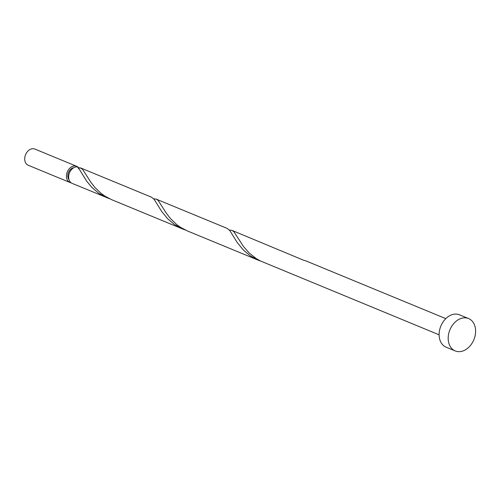 <?xml version="1.0" encoding="UTF-8"?>
<svg xmlns="http://www.w3.org/2000/svg" width="500" height="500" viewBox="0 0 500 500"><rect width="100%" height="100%" fill="white"/><g stroke="black" fill="none" stroke-linecap="round" stroke-linejoin="round"><path stroke-width="0.75" d="M69.963 182.488L28.212 165.256A8.756 6.475 -67.6 0 1 25.419 155.062A8.756 6.475 -67.6 0 1 34.894 149.069L76.644 166.3A8.756 6.475 112.4 0 0 67.175 172.288A8.756 6.475 112.4 0 0 69.963 182.488A8.756 6.475 112.4 0 0 71.112 182.8M79.1 168.463A8.756 6.475 112.4 0 0 76.644 166.3M73.894 167.656A7.006 5.181 112.4 0 0 68.4 172.712A7.006 5.181 112.4 0 0 68.975 179.581M455.219 350.931L446.138 347.188A17.512 12.95 -67.6 0 1 440.556 326.8A17.512 12.95 -67.6 0 1 459.5 314.812L468.581 318.556A17.512 12.95 -67.6 0 1 474.162 338.944A17.512 12.95 -67.6 0 1 455.219 350.931A17.512 12.95 -67.6 0 1 449.631 330.544A17.512 12.95 -67.6 0 1 468.581 318.556M439.113 334.812L260.406 260.956L256.331 258.65L249.163 252.994L243.538 246.588L233.856 231.675L232.006 230.406L229.344 230.019M445.788 318.625L305.8 260.856A8.756 6.475 112.4 0 0 304.244 260.5L232.006 230.406M107.013 197.775L98.863 193.344L91.944 187.494L86.587 181.05L79.806 170.012L77.269 166.838A8.756 6.475 112.4 0 0 69.35 173.188A8.756 6.475 112.4 0 0 72.144 183.381L109.456 198.694M80.694 167.969L151.55 197.206L154.2 199.406L161.513 211.219L167.6 218.713L174.519 224.562L182.675 228.994L111.844 199.762L105.013 196.213L101.244 193.525L94.831 187.387L90.681 181.988L82.537 169.231L79.706 167.675L78.869 168.619M156.35 199.188L227.206 228.425L229.862 230.625L237.175 242.444L243.263 249.938L250.175 255.781L258.331 260.219L187.5 230.987L180.669 227.431L176.906 224.75L170.487 218.606L166.337 213.212L158.194 200.456L156.35 199.188L153.688 198.794M182.675 228.994L185.119 229.919M258.331 260.219L260.775 261.137"/></g></svg>

